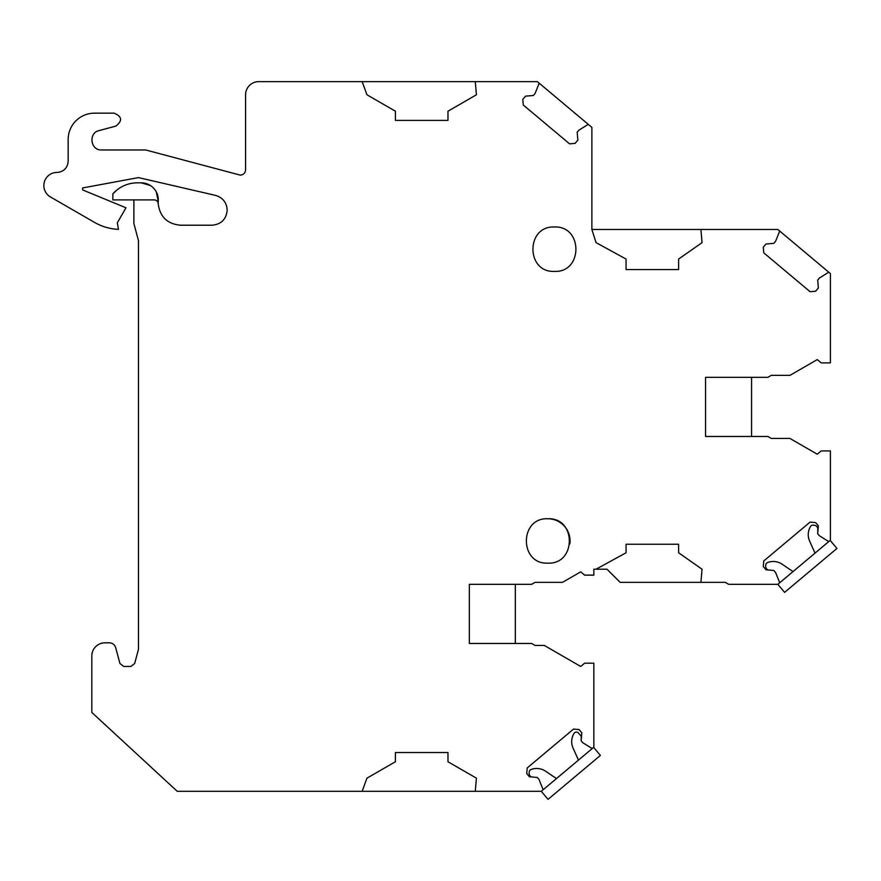 <?xml version="1.0" encoding="UTF-8"?>
<svg xmlns="http://www.w3.org/2000/svg" width="881" height="881" viewBox="0 0 881 881"><rect width="100%" height="100%" fill="white"/><g stroke="black" fill="none" stroke-linecap="round" stroke-linejoin="round"><path stroke-width="1.32" d="M578.454 760.116L573.068 748.079A15.77 15.77 0 0 1 574.038 733.377A2.632 2.632 0 0 1 576.504 732.133L577.672 732.243L581.273 736.164A3.942 3.942 0 0 1 581.251 736.582L581.152 740.381M590.986 747.848L592.12 748.652M593.629 747.385L541.286 791.314L548.037 799.364L600.39 755.435L593.629 747.385M531.595 776.965A3.942 3.942 0 0 1 529.14 772.967L529.239 771.8A2.632 2.632 0 0 1 530.891 769.587A15.77 15.77 0 0 1 545.537 771.183L556.462 778.573M700.913 582.352L725.272 582.352L728.686 584.323L777.846 584.323L778.991 583.354A1.344 1.344 0 0 0 779.366 581.856L775.577 572.496L773.892 570.481L766.018 569.798L763.276 566.527L763.761 560.966L810.068 522.103L815.63 522.598L818.372 525.869L817.678 533.732L819.374 535.747L827.942 541.099A1.344 1.344 0 0 0 829.484 540.989L830.409 540.207L830.409 450.929L821.18 450.929L817.271 454.211L789.949 438.441L771.271 438.441L767.858 436.469L705.56 436.469L705.56 377.332L767.858 377.332L771.271 375.361L789.949 375.361L817.271 359.591L821.18 362.873L830.409 362.873L830.409 273.595L829.484 272.813A1.344 1.344 0 0 0 827.942 272.703L819.374 278.055L817.678 280.07L818.372 287.944L815.63 291.215L810.068 291.699L763.761 252.836L763.276 247.286L766.018 244.015L773.892 243.321L775.577 241.306L779.366 231.945A1.344 1.344 0 0 0 778.991 230.448L777.846 229.478L700.913 229.478L702.058 242.627L678.612 259.058L678.612 269.564L626.05 269.564L626.05 259.058L596.041 242.627L591.878 229.478L591.878 127.404L588.982 124.959A1.344 1.344 0 0 0 587.44 124.86L578.872 130.212L577.176 132.227L577.87 140.09L575.128 143.361L569.567 143.845L523.259 104.993L522.774 99.432L525.517 96.161L533.39 95.478L535.075 93.463L538.864 84.091A1.344 1.344 0 0 0 538.489 82.594L537.344 81.636L475.277 81.636L476.423 94.774L447.977 111.204L447.977 120.4L395.404 120.4L395.404 111.204L366.948 94.774L362.168 81.636L258.728 81.636A13.149 13.149 0 0 0 245.579 94.774L245.579 169.89C245.27 173.072 243.519 174.823 240.326 175.143L145.706 149.968L101.612 149.968C90.479 150.596 88.144 132.877 99.057 130.597L115.863 126.093C122.646 120.818 122.074 116.512 114.156 113.175L94.443 113.175A26.287 26.287 0 0 0 68.167 139.462L68.167 161.278C67.584 167.775 64.06 171.498 57.595 172.434A13.138 13.138 0 0 0 50.426 196.937L94.443 222.353A52.574 52.574 0 0 0 118.461 229.357L117.316 222.827L125.994 207.795L82.616 189.922L82.616 187.95L138.471 177.599L215.471 195.373C222.783 197.575 226.692 202.487 227.188 210.107C226.285 219.281 221.252 224.314 212.068 225.217L180.528 225.217C167.346 224.005 159.901 216.836 158.206 203.709A3.942 3.942 0 0 0 154.263 199.91L133.879 199.91L133.879 223.51L138.471 240.678L138.471 649.297L134.661 663.536L130.851 666.465L123.758 666.465L119.948 663.536L115.697 647.678C114.673 644.617 112.559 642.998 109.354 642.811L104.96 642.811A13.149 13.149 0 0 0 91.822 655.949L91.822 712.454L177.246 791.314L362.168 791.314L366.948 778.165L395.404 761.746L395.404 752.539L447.977 752.539L447.977 761.746L476.423 778.165L475.277 791.314L541.286 791.314L542.432 790.345A1.344 1.344 0 0 0 542.806 788.847L539.018 779.487L537.333 777.471L529.459 776.778L526.717 773.507L527.201 767.957L573.509 729.094L579.07 729.578L581.812 732.86L581.13 740.723L582.815 742.738L591.382 748.09A1.344 1.344 0 0 0 592.924 747.98L593.849 747.198L593.849 663.173L584.621 663.173L580.711 666.465L544.293 645.432L535.042 645.432L531.628 643.46L469.331 643.46L469.331 584.323L531.628 584.323L535.042 582.352L562.496 582.352L580.711 571.835L584.621 575.128L593.849 575.128L593.849 569.214L596.041 569.214L626.05 552.783L626.05 544.238L678.612 544.238L678.612 552.783L702.058 569.214L700.913 582.352L620.136 582.352L606.998 569.214L596.041 569.214M547.85 563.146C519.217 564.523 519.228 517.389 547.85 518.766C576.482 517.389 576.482 564.523 547.85 563.146M554.424 271.392C525.792 272.769 525.792 225.635 554.424 227.001C583.057 225.635 583.057 272.769 554.424 271.392M126.412 184.724L124.155 185.627M116.997 189.944L112.845 193.864L112.845 199.91L133.879 199.91M158.206 203.709A22.344 22.344 0 0 1 158.25 201.198L157.919 196.342M148.834 184.625L141.213 182.83L137.414 182.83A32.85 32.85 0 0 0 112.845 193.864M829.484 272.813L778.991 230.448M700.913 229.478L591.878 229.478M588.982 124.959L538.489 82.594M588.134 124.662A1.344 1.344 0 0 0 587.44 124.86M475.277 81.636L362.168 81.636M362.168 791.314L475.277 791.314M569.853 543.907A22.19 22.19 0 0 0 547.85 518.766M515.33 584.323L515.33 643.46M150.486 185.561L141.213 182.83A17.08 17.08 0 0 1 158.25 201.198L156.223 191.75M751.559 377.332L751.559 436.469M815.013 553.125L809.628 541.099A15.77 15.77 0 0 1 810.597 526.386A2.632 2.632 0 0 1 813.064 525.153L814.231 525.252A3.942 3.942 0 0 1 817.81 529.591L817.711 533.39M827.545 540.857L828.68 541.661M830.188 540.394L777.846 584.323L784.597 592.373L836.95 548.445L830.188 540.394M768.155 569.985A3.942 3.942 0 0 1 765.699 565.976L765.798 564.809A2.632 2.632 0 0 1 767.45 562.596A15.77 15.77 0 0 1 782.097 564.192L793.021 571.593"/></g></svg>
